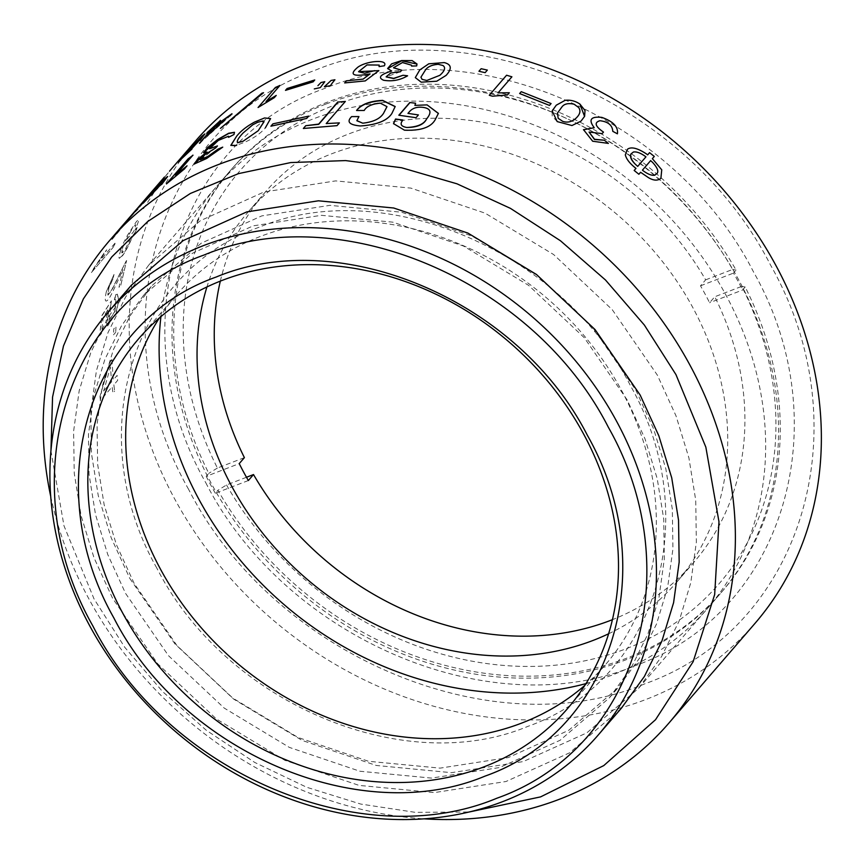 <?xml version="1.0" encoding="UTF-8"?>
<svg xmlns="http://www.w3.org/2000/svg" width="864" height="864" viewBox="0 0 864 864"><rect width="100%" height="100%" fill="white"/><g stroke="black" fill="none" stroke-linecap="round" stroke-linejoin="round"><path stroke-width="0.65" stroke-dasharray="4.32 3.24" d="M220.331 281.113A283.165 239.35 40.8 0 1 265.259 192.132A283.165 239.35 40.8 0 1 348.624 133.985A283.165 239.35 40.8 0 1 705.65 279.85L700.488 285.822A283.165 239.35 40.8 0 1 709.592 302.746L714.755 296.762A283.165 239.35 40.8 0 1 693.9 562.27A283.165 239.35 40.8 0 1 612.425 619.682M608.612 633.776A283.165 239.35 -139.2 0 0 676.696 582.185A283.165 239.35 -139.2 0 0 660.409 258.973A283.165 239.35 -139.2 0 0 331.42 153.9A283.165 239.35 -139.2 0 0 248.065 212.058A283.165 239.35 -139.2 0 0 206.939 286.934M585.954 683.618A323.654 273.575 -139.2 0 0 612.068 675.119A323.654 273.575 -139.2 0 0 707.346 608.645A323.654 273.575 -139.2 0 0 688.727 239.22A323.654 273.575 -139.2 0 0 312.692 119.124A323.654 273.575 -139.2 0 0 217.415 185.587A323.654 273.575 -139.2 0 0 160.931 316.613M246.488 477.263L226.519 484.963L217.912 490.266A323.654 273.575 -139.2 0 0 626.681 658.184A323.654 273.575 -139.2 0 0 721.958 591.721A323.654 273.575 -139.2 0 0 745.189 287.032L742.619 290.012L709.592 302.746M217.415 185.587L232.027 168.664A323.654 273.575 -139.2 0 1 327.316 102.19A323.654 273.575 -139.2 0 1 736.085 270.108L733.504 273.1A323.654 273.575 40.8 0 1 742.619 290.012M226.519 484.963A316.267 267.332 -139.2 0 0 625.849 648.853A316.267 267.332 -139.2 0 0 741.755 286.362L714.755 296.762M745.189 287.032L741.755 286.362M248.346 480.535L215.33 493.258L217.912 490.266M232.027 168.664A323.654 273.575 -139.2 0 0 208.807 473.353L206.226 476.334L239.242 463.612M215.33 493.258A323.654 273.575 40.8 0 1 206.226 476.334M700.488 285.822L733.504 273.1M705.65 279.85L732.64 269.438A316.267 267.332 -139.2 0 0 333.31 105.548A316.267 267.332 -139.2 0 0 217.404 468.04L244.393 457.639M217.404 468.04L208.807 473.353M736.085 270.108L732.64 269.438M93.128 269.298L104.382 252.59L91.4 272.538L113.022 247.504L91.4 272.538M112.093 239.436L137.246 209.444L111.888 239.296M112.018 359.672L110.311 361.649L99.943 396.49L110.084 361.616L111.791 359.64M113.854 384.826L114.642 391.133L113.854 384.826L117.677 380.398L117.137 375.397L113.314 379.825L111.91 359.651M115.744 332.251L113.53 334.811L115.744 332.251L115.992 326.322L113.778 328.882L113.53 334.811M101.855 315.576L111.38 300.834L102.082 315.641L99.608 335.61L101.855 315.576M115.603 294.775L117.396 294.17L118.4 300.607L116.078 312.736L107.374 325.976L105.98 320.414L107.914 309.755L107.6 326.03L116.305 312.8L118.627 300.683L117.623 294.246L115.83 294.851L114.588 299.927L115.938 299.603L114.955 311.645L109.188 320.306L110.894 304.852L108.108 314.615L108.961 320.252L114.728 311.58L115.711 299.527L114.361 299.862L115.603 294.775M106.304 291.805L114.016 274.46L106.304 291.805C104.652 299.506 104.987 302.378 107.33 300.445C110.074 297.637 111.38 295.034 122.926 269.611L118.994 287.291L120.798 285.196L126.619 260.507L120.798 285.196M113.044 278.683L108.605 288.079L107.827 295.002L111.942 289.472L126.209 260.971L112.169 289.559L108.054 295.088L108.832 288.155L113.044 278.683L114.016 274.46M122.418 255.496L119.275 258.336L122.634 255.604C126.382 250.247 129.816 243.497 132.948 235.354C129.568 243.378 126.047 250.096 122.418 255.496M135.238 229.608L137.138 227.394L135.238 232.232L137.354 227.513L135.443 229.727M121.651 247.946L119.848 250.052L121.651 247.946C119.34 254.07 118.541 257.526 119.275 258.336M143.5 208.699L158.641 185.371M162.043 179.842L168.307 172.757L162.227 180.004M159.224 183.697L164.419 177.433L159.224 183.697M50.706 496.336A369.338 312.196 -139.2 0 0 88.29 597.78A369.338 312.196 -139.2 0 0 424.213 818.845M754.823 623.57A369.338 312.196 40.8 0 1 174.28 498.204A369.338 312.196 40.8 0 1 195.728 140.789M50.944 450.738L63.99 525.841L94.025 598.892L124.805 647.352L162.551 691.535L206.258 730.242L254.74 762.448L306.698 787.266L360.731 804.06L415.4 812.365L469.282 811.976M188.611 489.359C96.368 327.035 156.708 126.241 314.453 70.535C467.651 6.383 686.318 99.63 770.537 265.043C862.79 427.367 802.451 628.16 644.695 683.867C491.497 748.019 272.83 654.772 188.611 489.359M270.616 118.681L265.345 127.85C260.788 133.229 254.156 137.916 245.441 141.934L234.77 145.994L230.893 145.454M264.071 121.684L262.84 121.003L257.612 122.299L252.958 124.934L243.108 132.98M398.822 115.225L416.027 117.698M438.404 113.486L434.97 120.312C430.488 127.764 420.304 131.123 404.406 130.367L393.52 123.746M386.975 106.726L380.322 103.378C371.855 104.296 366.487 106.661 364.219 110.473M358.938 116.586L356.897 120.755M395.194 106.639L391.856 113.789C387.061 121.122 376.564 125.183 360.364 125.96M303.35 128.477L337.003 125.647M345.33 101.444L326.225 123.574M270.907 126.187L306.677 118.444M167.67 176.656L161.6 184.54L135.346 211.226M162.691 181.678L158.404 185.306L146.092 198.828M186.214 166.784L184.799 168.782M193.072 155.336L175.727 175.424M222.739 147.139L206.604 158.771L194.162 164.16M215.86 147.809L200.362 159.808M228.571 136.35L218.516 140.551L209.693 148.759M207.144 152.183L203.612 152.788M234.522 132.408L233.993 134.503M263.531 92.729L221.81 127.807M285.498 90.364L313.135 81.842M205.783 482.738C285.034 638.388 490.795 726.149 634.954 665.766C783.4 613.354 840.175 424.408 753.376 271.663C674.125 116.014 468.353 28.253 324.194 88.636C175.748 141.048 118.973 329.994 205.783 482.738M325.588 104.188A323.654 273.575 -139.2 0 0 230.31 170.651A323.654 273.575 -139.2 0 0 211.518 483.851A323.654 273.575 -139.2 0 0 624.964 660.172A323.654 273.575 -139.2 0 0 720.241 593.708A323.654 273.575 -139.2 0 0 739.044 280.508A323.654 273.575 -139.2 0 0 325.588 104.188M129.827 578.459L174.938 643.907L233.55 699.03L302.076 740.405L376.261 765.461L451.516 772.675L523.195 761.584L586.84 732.856L638.55 688.316L661.565 656.554L679.104 621.13L690.779 582.736L696.352 542.171L695.736 500.256L688.9 457.877L676.015 415.876L657.353 375.116L612.241 309.668L553.619 254.545L485.104 213.16L410.908 188.114L335.653 180.889L263.984 191.992L200.329 220.72L148.619 265.259L125.604 297.011L108.065 332.446L96.39 370.829L90.828 411.404L91.433 453.308L98.269 495.698L111.164 537.7L129.827 578.459M156.805 568.058C81.756 435.953 130.842 272.581 259.211 227.221C383.897 175.036 561.805 250.906 630.374 385.517C705.413 517.622 656.327 680.994 527.958 726.343C403.272 778.54 225.364 702.659 156.805 568.058M584.831 685.39A283.165 239.35 -139.2 0 0 605.329 664.837A283.165 239.35 -139.2 0 0 621.767 390.82A283.165 239.35 -139.2 0 0 176.688 294.71A283.165 239.35 -139.2 0 0 159.343 317.974M621.356 708.232L569.635 752.803L505.98 781.51L434.322 792.601L359.068 785.398L284.85 760.32L216.346 718.956L157.734 663.844L112.622 598.374L93.949 557.626L81.065 515.614L74.239 473.202L73.602 431.32L79.186 390.755L90.871 352.339L108.41 316.904L131.425 285.174M627.221 400.021L584.323 337.759L528.584 285.347L463.439 246.013L392.861 222.167L321.289 215.309L253.152 225.86L192.618 253.163L143.435 295.542L121.543 325.717L104.868 359.413L93.755 395.95L88.452 434.527L89.046 474.358L95.537 514.685L107.795 554.634L125.561 593.384L168.458 655.646L224.186 708.059L289.343 747.392L359.91 771.239L431.482 778.097L499.619 767.545L560.153 740.243L609.347 697.864L631.228 667.688L647.914 633.992L659.016 597.456L664.319 558.878L663.725 519.048L657.234 478.721L644.976 438.761L627.221 400.021M134.158 583.427L116.402 544.687L104.144 504.727L97.654 464.4L97.049 424.57L102.352 385.992L113.465 349.456L130.14 315.76L152.032 285.584L201.215 243.205L261.749 215.903L329.897 205.351L401.458 212.209L472.036 236.056L537.181 275.389L592.92 327.802L635.818 390.064L653.573 428.803L665.831 468.763L672.322 509.09L672.926 548.921L667.624 587.498L656.51 624.035L639.835 657.731L617.944 687.895L568.76 730.285L508.226 757.588L440.078 768.139L368.518 761.281L297.94 737.435L232.794 698.101L177.055 645.689L134.158 583.427M584.572 116.424L581.018 121.122M557.204 121.597L552.193 116.176L552.15 110.981M574.096 104.231C568.177 103.248 564.116 104.144 561.924 106.942L557.42 113.227M519.631 93.539L549.482 105.419M511.909 76.81L498.031 92.891M507.427 94.964L492.48 96.206M485.136 72.662L478.948 71.269M204.887 134.082L191.959 149.029M180.889 159.775L178.47 161.816M197.37 140.875L182.228 157.993M122.98 252.266L121.997 252.958L122.364 248.713L121.781 252.85L125.161 249.48L131.609 236.423L123.368 245.97L131.609 236.423M125.485 240.959L132.3 228.658L125.485 240.959L133.607 231.682L134.449 229.705C136.199 224.791 136.188 223.528 134.428 225.904L132.3 228.658M111.607 381.812L103.658 391.014L111.607 381.812L110.462 367.124L103.658 391.014M231.293 114.458L230.342 115.938M220.547 120.55L216.724 124.978M206.669 133.369L207.814 132.408M211.367 129.827L206.831 133.542M334.919 79.747L331.96 83.43M379.22 65.297L367.254 65.07L358.614 71.766M344.66 82.922L365.245 80.924M391.673 71.021L387.644 68.623M416.999 63.968L416.686 65.923M400.388 71.744L386.176 76.907M411.566 65.308L402.484 62.748L393.563 67.846M608.375 143.402L592.574 141.404L583.513 129.665M602.186 133.618L588.956 132.224M648.497 177.671L640.591 172.282M633.398 152.032L630.871 154.105M650.56 160.747L642.341 170.262M446.105 75.384L436.774 81.194M421.222 82.177L415.325 77.836L419.753 69.962M438.178 64.292C432.076 65.21 427.896 67.014 425.639 69.714L420.952 77.414M199.519 143.359L230.267 115.841M220.46 120.452L219.791 121.057M113.022 247.504L115.927 242.104L98.582 262.202L106.769 249.826L104.382 252.59M137.246 209.444L119.902 229.532L126.9 220.795L111.985 239.36M99.943 396.49L100.386 400.432L112.147 386.802L112.936 393.12L114.642 391.133M99.608 335.61L101.412 333.515L103.226 317.282L107.914 309.755M110.894 304.852L111.38 300.834M135.238 232.232L132.948 235.354M119.848 250.052L127.516 235.192L136.21 221.864C138.294 219.596 139.18 219.1 138.877 220.363L135.335 229.673M165.942 175.5L168.307 172.757M122.364 248.713L123.368 245.97M248.065 212.058L265.259 192.132M707.346 608.645L721.958 591.721M676.696 582.185L693.9 562.27M638.55 688.316L720.241 593.708M567.486 708.653L605.329 664.837M138.856 338.526L176.688 294.71M148.619 265.259L230.31 170.651M143.435 295.542L152.032 285.584M609.347 697.864L617.944 687.895M164.495 177.347L169.722 171.288"/><path stroke-width="1.3" d="M612.425 619.682A283.165 239.35 40.8 0 1 610.535 620.417A283.165 239.35 40.8 0 1 253.508 474.552L248.346 480.535A283.165 239.35 40.8 0 1 239.242 463.612L244.393 457.639A283.165 239.35 40.8 0 1 220.331 281.113M206.939 286.934A283.165 239.35 -139.2 0 0 298.804 571.925A283.165 239.35 -139.2 0 0 593.341 640.332A283.165 239.35 -139.2 0 0 608.612 633.776M253.508 474.552L246.488 477.263M160.931 316.613A323.654 273.575 -139.2 0 0 283.586 604.174A323.654 273.575 -139.2 0 0 585.954 683.618M640.591 172.282L648.497 177.671C653.627 180.695 657.763 180.9 660.895 178.286L661.748 169.808L652.363 158.652L654.275 156.438L649.566 152.647L647.654 154.861L646.758 154.148C637.729 148.133 631.314 146.491 627.502 149.213L625.309 154.829C626.368 159.17 629.932 163.685 635.99 168.372L634.176 170.467L638.885 174.258L640.591 172.282M604.357 140.227L594.54 139.277L589.054 132.041L602.186 133.618L603.493 132.106C595.177 126.338 593.968 122.548 599.897 120.722C608.105 121.662 612.403 125.204 612.781 131.339L617.404 133.823C618.408 126.9 613.224 121.424 601.83 117.396C590.749 116.24 588.211 119.675 594.238 127.71L583.513 129.665L592.672 141.221L608.375 143.402L604.357 140.227L594.443 139.46L589.054 132.041M428.771 63.806L419.753 69.962L415.303 77.609L421.222 82.177L436.774 81.194L446.105 75.384C452.185 68.699 451.559 64.433 444.236 62.597L428.771 63.806L419.753 69.962M386.176 76.907L393.703 78.592L403.078 75.254L393.671 78.365L386.154 76.788L390.722 73.008L400.388 71.744L401.695 70.232L393.53 67.738L402.44 62.521L411.556 65.2L411.566 66.074L411.566 65.308M411.566 66.074L416.686 65.923L416.999 63.968L412.117 60.599L401.587 60.566L391.619 63.86L387.612 68.515L391.673 71.021C380.257 74.542 377.568 77.62 383.605 80.255C392.094 81.67 400.097 80.19 407.603 75.794L403.078 75.254M379.091 66.614L384.329 65.783C388.552 59.173 367.243 60.631 358.052 67.057C348.721 74.714 352.728 76.993 370.062 73.904L363.118 79.11L346.475 80.827L344.66 82.922L365.245 80.924L378.886 70.621L358.571 71.658L367.038 64.908L379.166 65.07L379.091 66.614L379.166 65.07M317.909 85.655L321.019 82.512L324.788 81.702L320.317 87.599L314.291 88.916M331.96 83.43L334.919 79.747L331.106 80.449L324.356 86.789L330.458 85.676L331.96 83.43M285.498 90.364L313.135 81.842L314.744 79.974L287.107 88.495L285.498 90.364M275.378 87.469L258.077 107.503L275.378 87.469L279.947 85.45L266.069 101.52L276.221 95.44L274.309 97.654L258.077 107.503M220.352 128.444L263.531 92.729L261.932 93.172L220.352 128.444L261.932 93.172M208.375 131.382L206.669 133.369L211.205 129.643L199.433 143.273M230.191 115.744L231.898 113.756L216.562 124.794L220.385 120.366M265.345 127.85L270.572 118.573L264.546 117.958L270.616 118.681M230.893 145.454L236.671 136.156L230.828 145.357L236.65 145.4M218.052 149.105L208.03 156.352L200.264 159.732L205.276 154.386L215.86 147.809L217.49 145.919L209.596 148.684L218.311 140.4L228.517 136.242L228.539 137.333L233.993 134.503L234.468 132.3L228.658 133.25L217.588 139.568L207.392 147.69L203.526 152.712L207.004 151.988L197.435 159.548L194.076 164.074L206.474 158.566L222.739 147.139L218.052 149.105L208.159 156.557L200.264 159.732M188.071 158.879L166.45 183.924L188.071 158.879L192.996 155.239M184.648 168.588L187.034 165.823L175.565 175.241L192.92 155.142M161.6 184.54L167.648 176.494L164.106 179.302L167.67 176.656M141.318 204.077C134.06 211.918 132.905 213.548 137.84 208.958C133.218 213.818 134.374 212.198 141.318 204.077L164.106 179.302M134.417 212.047L137.84 208.958M272.916 123.854L270.907 126.187L306.677 118.444L308.686 116.122L272.916 123.854L308.686 116.122M337.781 101.963L318.676 124.092L305.748 125.712L303.35 128.477L337.003 125.647L339.39 122.882L326.225 123.574L345.33 101.444L337.813 102.082M356.897 120.755L362.75 123.196L356.875 120.647L358.938 116.586L351.626 116.608C346.378 121.824 349.294 124.945 360.364 125.96C376.542 124.913 387.029 120.787 391.835 113.562L395.183 106.52L382.687 100.386C369.652 101.056 360.947 104.425 356.573 110.495L364.219 110.473C366.444 106.402 371.812 103.961 380.29 103.151L386.964 106.618L383.53 113.324L386.975 106.726M393.52 123.746L395.572 119.243L402.98 120.042L395.561 119.016L393.52 123.638L404.406 130.14C420.314 130.896 430.51 127.548 434.981 120.096L438.404 113.378L427.086 104.879L438.404 113.486M426.643 118.876C423.986 124.157 417.377 127.019 406.804 127.483C417.366 127.386 423.976 124.524 426.643 118.876C431.87 112.504 430.888 108.713 423.684 107.482C417.42 106.51 412.636 107.946 409.342 111.802L407.959 113.4L418.414 114.923L416.027 117.698L398.822 115.225L409.892 102.416M156.006 187.488L158.738 184.162M200.07 140.389L204.865 133.92L201.992 136.112L204.887 134.082M183.492 155.671C177.584 161.968 176.72 163.328 180.889 159.775C177.012 163.609 177.876 162.238 183.492 155.671L201.992 136.112M178.027 162.097L191.959 149.029M478.948 71.269L485.136 72.662L487.35 70.092L481.162 68.71L478.948 71.269M492.48 96.206L507.427 94.964L509.339 92.75L498.031 92.891L511.909 76.81L506.574 75.233L489.272 95.267L492.48 96.206M519.631 93.539L549.482 105.419L551.092 103.561L521.24 91.681L519.631 93.539M552.15 110.981L556.265 105.192L552.182 110.884L557.204 121.597L571.957 125.539L581.018 121.122L584.615 116.327L585.014 110.516L579.917 104.08L584.572 116.424M424.213 818.845A369.338 312.196 -139.2 0 0 668.833 723.157A369.338 312.196 -139.2 0 0 690.282 365.742A369.338 312.196 -139.2 0 0 109.739 240.376A369.338 312.196 -139.2 0 0 50.706 496.336M169.538 171.126L195.728 140.789A369.338 312.196 40.8 0 1 776.272 266.155A369.338 312.196 40.8 0 1 754.823 623.57L668.833 723.157M469.282 811.976L540.583 796.889L603.774 765.59L655.528 719.723L693.144 661.694L714.668 594.551L718.978 521.77L705.845 447.152L675.95 374.587L644.35 325.037L605.491 280.001L560.434 240.743L510.462 208.375L456.98 183.805L401.501 167.724L345.568 160.585L290.736 162.562L238.529 173.621L190.404 193.45L147.744 221.497L111.726 256.975L83.376 298.879L63.461 346.021L52.553 397.116L50.944 450.738M237.924 142.657L243.119 141.221L237.535 142.614C236.531 141.221 238.388 138.002 243.108 132.98L252.839 124.729L257.612 122.299L262.84 121.003L264.028 121.565L258.228 130.712L264.071 121.684M399.017 115.247L409.903 102.643M356.573 110.495C361.001 104.684 369.716 101.39 382.709 100.613L395.194 106.639M305.748 125.712L318.74 124.319L337.846 102.19M139.536 206.766L158.404 185.306L162.691 181.678M156.071 189.68C161.125 184.388 163.112 181.796 162.043 181.883L156.071 189.68L143.154 203.245M175.565 175.241L186.214 166.784M194.162 164.16L207.004 151.988M228.647 137.268L228.571 136.35M209.693 148.759L217.49 145.919M203.612 152.788L217.804 139.709L228.593 133.542L234.522 132.408M285.93 90.202L287.215 88.711L314.744 79.974M159.343 317.974A283.165 239.35 -139.2 0 0 160.24 568.717A283.165 239.35 -139.2 0 0 584.831 685.39M122.407 612.544A283.165 239.35 -139.2 0 0 567.486 708.653A283.165 239.35 -139.2 0 0 583.934 434.635A283.165 239.35 -139.2 0 0 138.856 338.526A283.165 239.35 -139.2 0 0 122.407 612.544M587.38 435.305C662.44 567.4 613.343 730.814 484.963 776.142C360.299 828.349 182.347 752.458 113.81 617.846C38.74 485.752 87.836 322.348 216.216 277.02C340.891 224.802 518.843 300.694 587.38 435.305M92.848 625.925C167.454 772.448 361.152 855.058 496.865 798.228C636.606 748.883 690.044 571.018 608.332 427.226C533.725 280.703 340.027 198.094 204.325 254.923C64.584 304.268 11.135 482.134 92.848 625.925M616.939 421.924A323.654 273.575 -139.2 0 0 108.205 312.066A323.654 273.575 -139.2 0 0 89.413 625.255A323.654 273.575 -139.2 0 0 598.136 735.113A323.654 273.575 -139.2 0 0 616.939 421.924M108.205 312.066L131.425 285.174L183.146 240.602L246.802 211.896L318.449 200.804L393.714 208.008L467.921 233.086L536.436 274.45L595.048 329.562L640.148 395.032L658.822 435.78L671.717 477.792L678.542 520.204L679.169 562.086L673.596 602.651L661.91 641.066L644.371 676.501L621.356 708.232L598.136 735.113M557.496 113.022L558.155 118.249L557.496 113.022L561.924 106.942C564.235 103.81 568.296 102.913 574.096 104.231L578.599 107.449C581.137 110.992 579.982 114.836 575.143 118.984C571.169 122.062 566.989 122.839 562.637 121.306L558.155 118.249M187.412 151.578L200.34 138.186C201.992 137.246 200.416 139.342 195.61 144.472L182.228 157.993L187.412 151.578M216.562 124.794L232.049 113.951M207.814 132.408L208.537 131.566M199.897 143.111L211.205 129.643M358.614 71.766L364.619 73.202L374.62 70.643M387.644 68.623L401.641 60.793L417.01 64.076M393.563 67.846L401.695 70.232M583.459 129.762L594.238 127.71M630.871 154.105C629.813 156.794 631.184 160.045 634.964 163.847C631.314 159.851 629.996 156.546 630.99 153.932L633.398 152.032C636.671 151.448 640.85 153.058 645.948 156.848L637.697 166.396L645.948 156.848M642.47 170.1L650.689 160.585M420.93 77.188L422.075 79.358L420.93 77.188L425.639 69.714C427.864 66.647 432.043 64.843 438.178 64.292L442.994 65.524C445.856 67.608 444.809 70.87 439.841 75.308L426.838 80.471L422.075 79.358M220.46 120.452L208.462 131.479M236.671 136.156C240.775 131.026 246.737 126.328 254.556 122.072L264.546 117.958M184.723 168.685L166.45 183.924M362.75 123.196C373.205 122.029 380.128 118.746 383.53 113.324M409.892 102.535L415.627 103.226L414.871 105.397L427.086 104.879M402.98 120.042C399.611 123.941 400.885 126.414 406.804 127.483M579.917 104.08C575.381 100.98 570.445 99.738 565.132 100.332L556.265 105.192M243.119 141.221L258.228 130.712M206.993 136.058L226.001 118.746L214.931 126.857L206.993 136.058M634.964 163.847L637.697 166.396M642.632 170.37C647.471 174.01 651.402 175.63 654.394 175.241L656.856 173.707C658.951 171.59 657.526 167.81 652.579 162.367L650.624 160.661M109.739 240.376L164.3 177.185"/></g></svg>
